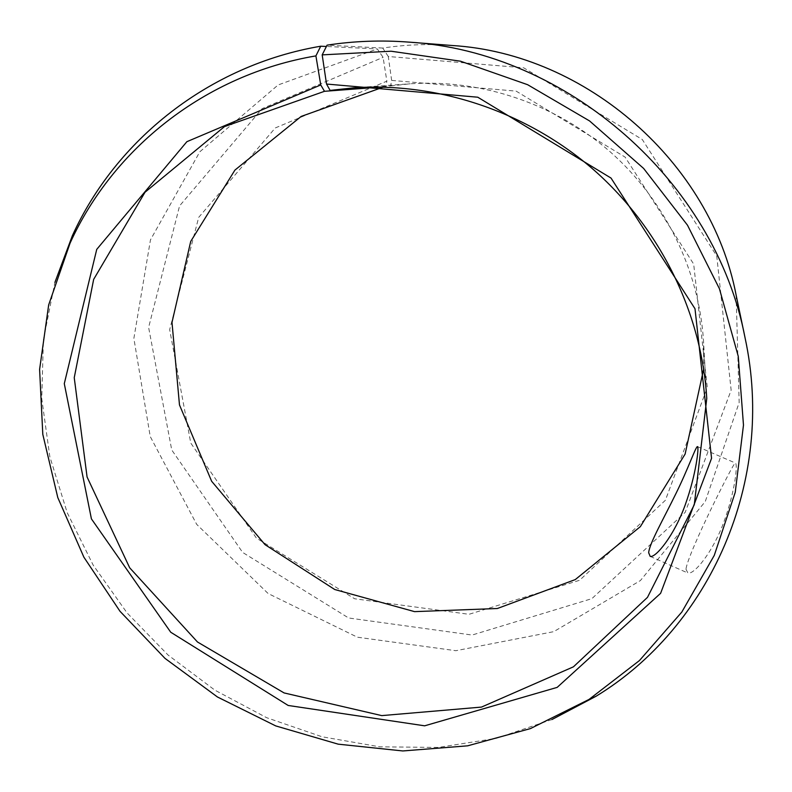 <?xml version="1.0" encoding="UTF-8"?>
<svg xmlns="http://www.w3.org/2000/svg" width="792" height="792" viewBox="0 0 792 792"><rect width="100%" height="100%" fill="white"/><g stroke="black" fill="none" stroke-linecap="round" stroke-linejoin="round"><path stroke-width="0.59" stroke-dasharray="3.96 2.97" d="M375.596 87.051L390.624 85.932L391.644 80.408L516.156 91.12L625.126 157.123L693.683 264.102L707.296 387.516L665.379 500.287L579.625 580.269L468.983 614.305L354.628 598.762L256.39 538.085L190.783 443.084L169.666 329.611L198.693 217.374L275.269 127.957L386.862 81.16L383.09 57.351L377.309 48.936L326.403 46.48M390.624 85.932L410.226 83.794C481.13 78.873 555.103 103.653 610.355 151.965C665.329 200.584 699.366 270.795 703.543 341.738L703.682 368.923M383.249 87.13L385.902 86.674L386.862 81.16M391.644 80.408L388.288 56.509L523.68 67.805L642.302 139.521L716.75 256.004L731.145 390.189L685.159 512.394L591.871 598.653L472.082 635.045L348.609 617.978L242.639 552.42L171.735 449.965L148.619 327.442L179.576 205.89L262.142 108.633L383.09 57.351M388.288 56.509L382.714 48.055C405.652 44.56 428.868 43.718 452.38 45.52M736.114 295.04L739.174 402.504L705.266 501.534L640.411 580.566L553.757 631.65L455.855 650.707L357.36 637.194L268.102 593.505L196.703 524.373L150.232 436.541L133.868 338.412L150.46 239.877L199.841 151.767L278.121 84.962L377.309 48.936M551.945 719.542L496.238 738.342L438.313 747.43L379.744 746.826L322.047 736.768L266.656 717.691L214.899 690.178L168.003 654.974L127.096 612.958L93.189 565.142L67.191 512.642L49.837 456.707L41.758 398.693L43.372 340.085L54.896 282.427M380.536 87.08L385.902 86.674M382.714 48.055L327.066 45.164M685.951 569.171L687.921 573.032C693.931 575.032 712.889 552.281 724.056 521.492C735.283 490.802 738.045 462.914 735.214 462.944C733.956 461.974 688.535 551.43 685.951 569.171M706.761 398.485L703.543 341.738M353.529 87.853L410.226 83.794M650.192 556.39L687.921 573.032M697.603 446.668L735.214 462.944"/><path stroke-width="1.19" d="M703.682 368.923L685.12 454.063L640.352 526.63L575.279 579.586L497.336 608.513L414.543 611.632L334.719 589.505L265.023 544.649L211.632 481.249L179.477 404.91L171.993 322.403L190.724 241.402L234.927 170.092L301.178 116.424L383.249 87.13M54.896 282.427L72.369 235.689C115.751 140.085 208.781 65.261 320.72 46.213L315.909 55.895C205.128 74.606 113.028 148.51 70.092 243.095L48.668 304.91L39.6 369.409L42.798 434.343L57.796 497.584L83.873 557.162L120.008 611.295L165.003 658.38L217.453 696.99L275.755 725.918L338.184 744.163L402.821 750.955L467.627 745.826L530.442 728.591L589.01 699.445L639.451 660.548L681.823 612.048L714.285 555.36L735.243 492.307L743.48 425.116L738.263 356.331L719.433 288.743L687.496 225.195L643.619 168.429L589.555 120.928L527.63 84.704L460.508 61.202L391.06 51.213L322.186 54.876L327.066 45.164C353.975 41.016 381.279 40.006 408.979 42.124L452.38 45.52C586.684 53.767 710.78 162.895 736.114 295.04L745.024 337.649C776.17 481.516 709.226 627.432 596.069 696.247L551.945 719.542M408.979 42.124C567.369 51.688 715.305 181.784 745.024 337.649M322.186 54.876L326.522 84.041L477.764 97.208L611.038 178.081L695 308.751L711.562 458.32L660.607 593.327L557.182 687.377L424.651 725.818L288.169 705.464L170.735 632.234L91.417 518.879L64.291 383.655L96.743 249.371L186.872 141.689L320.74 84.952L324.492 91.308L380.536 87.08M315.909 55.895L320.74 84.952M326.522 84.041L330.115 90.417L353.529 87.853C438.273 81.952 527.502 111.9 594.238 170.29C660.686 229.017 701.781 313.691 706.761 398.485L694.287 504.702L647.48 597.356L573.428 666.824L481.477 707.088L381.744 715.612L284.09 692.931L197.485 641.995L129.69 567.805L87.07 476.982L74.24 377.695L93.664 279.368L145.005 192.248L224.482 126.591L324.492 91.308M326.403 46.48L320.72 46.213M330.115 90.417L375.596 87.051M648.668 552.727C649.43 543.441 663.726 518.592 675.932 493.584C688.258 468.636 695.713 446.668 697.425 446.589C699.257 446.143 696.317 473.893 685.327 504.573C674.378 535.392 655.647 558.152 650.192 556.39L648.668 552.727M589.01 699.445L596.069 696.247M70.092 243.095L72.369 235.689"/></g></svg>
